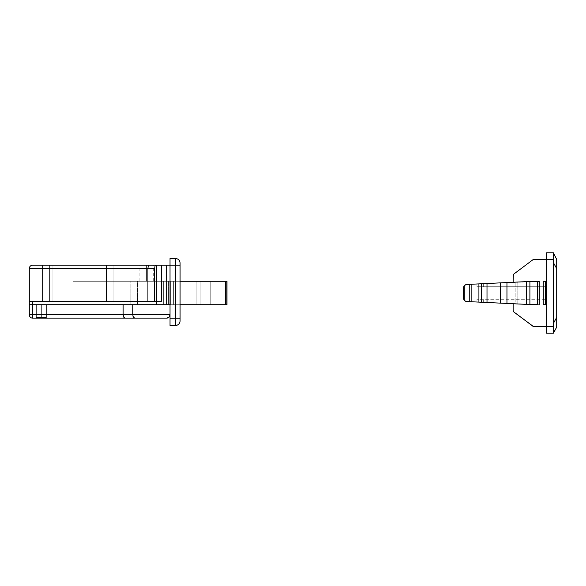 <?xml version="1.0" encoding="UTF-8"?>
<svg xmlns="http://www.w3.org/2000/svg" width="586" height="586" viewBox="0 0 586 586"><rect width="100%" height="100%" fill="white"/><g stroke="black" fill="none" stroke-linecap="round" stroke-linejoin="round"><path stroke-width="0.44" stroke-dasharray="2.93 2.2" d="M180.078 281.273L180.078 304.727L180.078 281.273L137.571 281.273L137.571 304.727L180.078 304.727L137.571 304.727L137.571 281.273L130.868 281.273L130.868 304.727L137.571 304.727L130.868 304.727L130.868 281.273L130.868 304.727L130.868 281.273L137.571 281.273L137.571 304.727L137.571 281.273L180.078 281.273L180.078 304.727L180.078 281.273L225.573 281.273L225.573 304.727L130.868 304.727L180.078 304.727L180.078 281.273L130.868 281.273L180.078 281.273L180.078 304.727L180.078 281.273L73.001 281.273L73.001 304.727L170.028 304.727L73.001 304.727L73.001 281.273L180.078 281.273L73.001 281.273L73.001 304.727L170.028 304.727L29.3 304.727L29.3 268.542L42.705 268.542L42.705 301.38L147.914 301.38L147.914 268.542L154.616 268.542L154.616 301.38L147.914 301.38L156.623 301.38L156.623 265.187L52.923 265.187L52.923 301.38L32.648 301.38L52.923 301.38L52.923 265.187L49.407 265.187L161.318 265.187L32.648 265.187A3.348 3.348 0 0 0 29.3 268.542A3.348 3.348 0 0 1 32.648 265.187L42.705 265.187L42.705 301.38L106.366 301.38L106.366 268.542L29.3 268.542L29.3 301.38L161.318 301.38L161.318 265.187L113.069 265.187L113.069 301.38L113.069 265.187L52.923 265.187L158.586 265.187L156.623 265.187L156.623 304.727L170.028 304.727L170.028 265.187L170.028 304.727L179.953 304.727L170.028 304.727L173.383 304.727L173.383 281.273L73.001 281.273L73.001 304.727L173.383 304.727L173.383 281.273L173.383 304.727L180.078 304.727L173.383 304.727L173.383 281.273L180.078 281.273L180.078 304.727L225.573 304.727L225.573 281.273L226.987 281.273L226.987 304.727L225.573 304.727L226.987 304.727L226.987 281.273L226.321 281.273L226.321 304.727L226.987 304.727L226.321 304.727L226.321 281.273L219.889 281.273L219.889 304.727L226.321 304.727L219.889 304.727L219.889 281.273L210.228 281.273L210.228 304.727L219.889 304.727L210.228 304.727L210.228 281.273L168.46 281.273L168.46 304.727L210.228 304.727L163.648 304.727L170.35 304.727L170.35 281.273L163.648 281.273L168.46 281.273L168.46 304.727L168.46 281.273L196.837 281.273L196.837 304.727L170.35 304.727L170.35 281.273L170.35 304.727L196.837 304.727L196.837 281.273L200.185 281.273L200.185 304.727L196.837 304.727L200.185 304.727L200.185 281.273L200.185 304.727L200.185 281.273L196.837 281.273L196.837 304.727L196.837 281.273L170.35 281.273L170.35 304.727L163.648 304.727L168.46 304.727L168.46 281.273L210.228 281.273L210.228 304.727L210.228 281.273L219.889 281.273L219.889 304.727L219.889 281.273L226.321 281.273L226.321 304.727L226.321 281.273L226.987 281.273L180.078 281.273M226.987 304.727L163.721 304.727L226.987 304.727M146.573 281.273L139.871 281.273L146.573 281.273L146.573 265.187L146.573 281.273L153.276 281.273L139.871 281.273L146.573 281.273L146.573 265.187L139.871 265.187L153.276 265.187L139.871 265.187L146.573 265.187L146.573 281.273L153.276 281.273L146.573 281.273M41.364 317.458L41.364 318.132L41.364 317.458L46.389 317.458L41.364 317.458L41.364 318.132L45.715 318.132L41.364 318.132L41.364 317.458L46.389 317.458L41.364 317.458L41.364 304.727L41.364 317.458L46.389 317.458L41.364 317.458L41.364 304.727L46.389 304.727L41.364 304.727L41.364 317.458L46.389 317.458L41.364 317.458L41.364 304.727L46.389 304.727L36.339 304.727L46.389 304.727L36.339 304.727L46.389 304.727L36.339 304.727L41.364 304.727L41.364 317.458L36.339 317.458L41.364 317.458L41.364 304.727L36.339 304.727L41.364 304.727L41.364 317.458L36.339 317.458L41.364 317.458L36.339 317.458L41.364 317.458L41.364 318.132L37.006 318.132L45.715 318.132L37.006 318.132L45.715 318.132L41.364 318.132L41.364 317.458L36.339 317.458L41.364 317.458L41.364 318.132L37.006 318.132L41.364 318.132L41.364 317.458M123.119 304.727L32.648 304.727L32.648 301.38L29.3 301.38L29.3 314.777L29.3 304.727L166.68 304.727L166.68 265.187L170.028 265.187L158.586 265.187L161.318 265.187L161.318 301.38L161.318 265.187L113.069 265.187L113.069 301.38L52.923 301.38L52.923 265.187L52.923 301.38L32.648 301.38L32.648 314.777L123.119 314.777L123.119 304.727L170.028 304.727L170.028 314.777L170.028 304.727L170.028 314.777L170.028 304.727L132.758 304.727L132.758 314.777L132.758 304.727L32.648 304.727L32.648 314.777L29.3 314.777A3.348 3.348 0 0 0 32.648 318.132L166.68 318.132L32.648 318.132C30.619 317.934 29.498 316.814 29.3 314.777L32.648 314.777L32.648 318.132L32.648 314.777L123.119 314.777L123.119 304.727M180.078 318.799L180.078 320.813A4.688 4.688 0 0 1 175.39 325.501L170.028 325.501L170.028 318.799L170.028 325.501L175.39 325.501A4.688 4.688 0 0 0 180.078 320.813L180.078 318.799L175.39 318.799L175.39 265.187L170.028 265.187L170.028 318.799L175.39 318.799L175.39 325.501L175.39 318.799L180.078 318.799L180.078 265.187L180.078 318.799M180.078 263.18L180.078 265.187L170.028 265.187L170.028 318.799L175.39 318.799L175.39 265.187L180.078 265.187L180.078 263.18A4.688 4.688 0 0 0 175.39 258.485L175.39 265.187L175.39 258.485A4.688 4.688 0 0 1 180.078 263.18M106.828 265.187L148.375 265.187L147.914 268.542L106.366 268.542L106.828 265.187L106.366 268.542L147.914 268.542L147.914 301.38L106.366 301.38L106.366 268.542L42.705 268.542L42.705 265.187L106.828 265.187L49.407 265.187L52.923 265.187L52.923 301.38L52.923 265.187L49.407 265.187L52.923 265.187L52.923 301.38L49.407 301.38L52.923 301.38L52.923 265.187L161.318 265.187L161.318 301.38L49.407 301.38L113.069 301.38L113.069 265.187M166.483 265.187L166.68 304.727L166.68 265.187L156.623 265.187L156.623 301.38L161.318 301.38L113.069 301.38L161.318 301.38L161.318 265.187L156.623 265.187L156.623 301.38L154.616 301.38L154.616 268.542L155.004 266.169L155.444 265.443L156.623 265.187L156.623 304.727L166.68 304.727L166.68 265.187M170.028 258.485L170.028 265.187L170.028 258.485L175.39 258.485L170.028 258.485M156.623 301.38L161.318 301.38L161.318 265.187L156.623 265.187L156.623 301.38M41.364 318.132L36.339 318.132L41.364 318.132L41.364 304.727L41.364 318.132L36.339 318.132L41.364 318.132L41.364 304.727L36.339 304.727L41.364 304.727L41.364 318.132L46.389 318.132L36.339 318.132L46.389 318.132L36.339 318.132L41.364 318.132L41.364 304.727L36.339 304.727L46.389 304.727L36.339 304.727L46.389 304.727L41.364 304.727L41.364 318.132L46.389 318.132L41.364 318.132L41.364 304.727L46.389 304.727L41.364 304.727L41.364 318.132L46.389 318.132L41.364 318.132M148.375 265.187L155.957 265.187L155.004 266.169L154.616 268.542L147.914 268.542L148.375 265.187M146.573 265.187L153.276 265.187L146.573 265.187M132.758 314.777L170.028 314.777L123.119 314.777L123.712 317.151L125.148 318.132L123.712 317.151L123.119 314.777L132.758 314.777L133.352 317.151L134.787 318.132M167.962 317.876L166.68 318.132M170.028 314.777L169.772 316.059L170.028 314.777M41.364 304.727L46.389 304.727L41.364 304.727M556.7 321.582L556.7 327.178L556.7 317.414L553.352 323.443L553.206 333.207L546.65 333.207L546.65 281.273L546.65 326.505L553.206 326.505L553.352 333.207L556.7 327.178L553.352 333.207L546.65 333.207L546.65 299.27L476.953 299.27L483.655 299.27L483.655 302.332L483.655 299.27L483.655 302.332L482.351 302.273L513.138 303.738L513.138 310.441L513.138 303.738L483.655 302.332L531.81 304.625L513.138 303.738L517.145 303.929L517.145 282.071L513.138 282.262L513.138 275.559L513.138 282.262L517.16 282.071L517.16 303.929L513.138 303.738L513.138 310.441L513.959 312.045A2.007 2.007 0 0 1 513.138 310.441L513.138 303.738L513.138 310.441A2.007 2.007 0 0 0 513.959 312.045L532.711 326.102A2.007 2.007 0 0 0 533.912 326.505L546.65 326.505L533.912 326.505L546.65 326.505L546.65 252.793L553.352 252.793L556.7 258.822L553.206 252.793L553.352 262.557L556.7 268.586L556.7 259.459L556.7 264.418M556.7 317.414L553.352 323.443L553.206 326.505L546.65 326.505L546.65 259.495L533.912 259.495A2.007 2.007 0 0 0 532.711 259.898L513.959 273.955L532.711 259.898A2.007 2.007 0 0 1 533.912 259.495L532.711 259.898L513.959 273.955A2.007 2.007 0 0 0 513.138 275.559L513.138 282.262L478.916 283.895L539.259 281.368L506.956 282.555L506.956 303.445L466.742 301.526L478.916 302.105L478.916 283.895L476.953 283.983L513.138 282.262L513.138 275.559A2.007 2.007 0 0 1 513.959 273.955L532.711 259.898L513.959 273.955L513.138 275.559L513.138 282.262L483.655 283.668L483.655 286.73L483.655 283.668L483.655 286.73L476.953 286.73L546.65 286.73L546.65 259.495L546.65 286.73L546.65 259.495L546.65 281.273L546.65 259.495L533.912 259.495L546.65 259.495L546.65 281.273L546.65 259.495L553.206 259.495L546.65 259.495L546.65 252.793L553.206 252.793L553.352 323.443L553.352 262.557L556.7 268.586L556.7 317.414L556.7 268.586M533.853 259.495A2.007 2.007 0 0 0 533.341 259.576M533.223 259.62A2.007 2.007 0 0 0 532.762 259.862M546.65 304.727L543.295 304.727L543.295 281.273L546.65 281.273L543.295 281.273L543.295 304.727L546.65 304.727L546.65 281.273L546.65 304.727L543.295 304.727L546.65 304.727L543.295 304.727L543.295 281.273L543.295 304.727L543.295 281.273L546.65 281.273L543.295 281.273L543.295 304.727L545.31 304.727L545.31 281.273L545.31 304.727L546.65 304.727M532.711 326.102L533.912 326.505L546.65 326.505L533.912 326.505A2.007 2.007 0 0 1 532.711 326.102L513.959 312.045L533.282 326.402L546.65 326.505L546.65 299.27L476.953 299.27L476.953 302.017L476.953 299.27L476.953 302.017L476.953 299.27L483.655 299.27L483.655 302.332L513.138 303.738L513.138 310.441A2.007 2.007 0 0 0 513.959 312.045L533.282 326.402M465.379 284.833L464.288 285.726L464.288 300.274L463.548 298.179L463.548 287.821L464.288 285.726L466.742 284.474L478.916 283.895L471.862 284.225L471.862 301.775L471.862 284.225L465.372 284.84M482.351 302.273L479.934 302.156L482.351 302.273M515.988 303.87L517.16 303.929L517.16 282.071L515.153 282.166L537.281 281.368L537.281 304.625L500.407 303.13L500.407 282.87L481.289 283.778L481.289 302.222L478.916 302.105L478.916 283.895L481.289 283.778L481.289 302.222L487.003 302.493L487.003 283.507L487.003 302.493L500.407 303.13L500.407 282.87L500.407 303.13L500.407 282.87L506.956 282.555L506.956 303.445L526.543 304.376L526.543 281.624L526.543 304.376L529.898 304.537L529.898 281.463L529.898 304.537L529.898 281.463L529.898 304.537L539.274 304.625L537.78 304.625L537.78 281.368L526.103 281.646L526.103 304.354L526.103 281.646L516.017 282.122L516.01 303.878L516.01 282.122L516.017 303.878L515.153 303.834L515.153 282.166L515.153 303.834M463.555 298.252L463.548 287.763M464.273 285.741L464.288 300.274L466.742 301.526L465.372 301.16M516.017 303.878L537.78 304.625L537.78 281.368L539.274 281.368L537.281 281.368L537.281 304.625L516.01 303.878L516.017 282.122M517.145 303.929L517.145 282.071M515.958 282.13L515.24 282.159M526.103 304.354L526.103 281.646L526.103 304.354M539.274 304.625L539.274 281.368L537.281 281.368L537.281 304.625L539.259 304.625L531.81 304.625L537.281 304.625L537.281 281.368L531.861 281.368L539.223 281.368M529.898 304.537L529.898 281.463L529.898 304.537M500.407 303.13L500.407 282.87L500.407 303.13M464.273 300.259L465.379 301.167M533.853 326.505A2.007 2.007 0 0 1 533.341 326.424M533.223 326.38A2.007 2.007 0 0 1 532.762 326.138M532.711 259.898L513.959 273.955A2.007 2.007 0 0 0 513.138 275.559L513.138 282.262L483.655 283.668L483.655 286.73L546.65 286.73L476.953 286.73L476.953 283.983L476.953 286.73L476.953 283.983L476.953 286.73L546.65 286.73L546.65 259.495L533.912 259.495L546.65 259.495L533.912 259.495L532.711 259.898L533.912 259.495M543.295 281.273L546.65 281.273L543.295 281.273L543.295 304.727M478.916 283.895L481.091 283.785M481.091 302.215L476.953 302.017M513.138 310.441L513.358 311.342L513.138 310.441M163.648 304.727L163.648 281.273L163.648 304.727M139.871 281.273L139.871 265.187M46.389 317.458L45.715 318.132L46.389 317.458L46.389 304.727L46.389 317.458M49.407 265.187L49.407 301.38L49.407 265.187M36.339 304.727L36.339 317.458L37.006 318.132L36.339 317.458L36.339 304.727L36.339 318.132L36.339 304.727M153.276 281.273L153.276 265.187M46.389 318.132L46.389 304.727L46.389 318.132"/><path stroke-width="0.88" d="M180.078 304.727L225.573 304.727L225.573 281.273L180.078 281.273L225.573 281.273L225.573 304.727L226.987 304.727L226.987 281.273L226.987 304.727L180.078 304.727M226.987 281.273L225.573 281.273L226.987 281.273M32.648 304.727L123.119 304.727L32.648 304.727L123.119 304.727L123.119 314.777L32.648 314.777L32.648 301.38L32.648 304.727L31.366 304.727L123.119 304.727L123.119 314.777L170.028 314.777L132.758 314.777L132.758 304.727L132.758 314.777L32.648 314.777L32.648 304.727L29.3 304.727L32.648 304.727M113.069 265.187L32.648 265.187L161.318 265.187L161.318 301.38L156.623 301.38L156.623 304.727L156.623 301.38L154.616 301.38L154.616 268.542L147.914 268.542L147.914 301.38L154.616 301.38L29.3 301.38L29.3 314.777L29.3 301.38L42.705 301.38L42.705 268.542L106.366 268.542L106.366 301.38L147.914 301.38L147.914 268.542L106.366 268.542L106.366 301.38L42.705 301.38L42.705 268.542L29.3 268.542L29.3 301.38L29.3 268.542L154.616 268.542L154.616 301.38L156.623 301.38L156.623 265.187L166.483 265.187M180.078 320.813L180.078 263.18A4.688 4.688 0 0 0 175.39 258.485L170.028 258.485L170.028 265.187L166.68 265.187L166.68 304.727L166.68 265.187L170.028 265.187L170.028 258.485L175.39 258.485L175.39 318.799L170.028 318.799L170.028 265.187L170.028 304.727L170.028 265.187L175.39 265.187L175.39 258.485A4.688 4.688 0 0 1 180.078 263.18L180.078 265.187L175.39 265.187L175.39 318.799L170.028 318.799L170.028 265.187L180.078 265.187L180.078 318.799L175.39 318.799L175.39 325.501L175.39 318.799L180.078 318.799L180.078 320.813A4.688 4.688 0 0 1 175.39 325.501A4.688 4.688 0 0 0 180.078 320.813M170.028 325.501L175.39 325.501L170.028 325.501L170.028 318.799L170.028 325.501M166.68 265.187L161.318 265.187L161.318 301.38L156.623 301.38L156.623 265.187L155.444 265.443L155.004 266.169L154.616 268.542L155.004 266.169L155.957 265.187L148.375 265.187L147.914 268.542L148.375 265.187L106.828 265.187L106.366 268.542L106.828 265.187M42.705 265.187L42.705 268.542L42.705 265.187M32.648 265.187A3.348 3.348 0 0 0 29.3 268.542A3.348 3.348 0 0 1 32.648 265.187M170.028 304.727L123.119 304.727L170.028 304.727M134.787 318.132L166.68 318.132L169.046 317.151L170.028 314.777L169.046 317.151L166.68 318.132L169.046 317.151L169.772 316.059L169.046 317.151L166.68 318.132L32.648 318.132A3.348 3.348 0 0 1 29.3 314.777L32.648 314.777L29.3 314.777A3.348 3.348 0 0 0 32.648 318.132L32.648 314.777L32.648 318.132L125.148 318.132L123.712 317.151L123.119 314.777L123.712 317.151L125.148 318.132L134.787 318.132L133.352 317.151L132.758 314.777M133.352 317.151L132.912 316.059L133.352 317.151M167.332 318.066L166.68 318.132M533.282 326.402L533.912 326.505A2.007 2.007 0 0 1 532.711 326.102L513.959 312.045L533.282 326.402L546.65 326.505L546.65 333.207L553.352 333.207L556.7 327.178L553.206 333.207L553.206 326.505L533.912 326.505A2.007 2.007 0 0 1 533.853 326.505M513.959 312.045A2.007 2.007 0 0 1 513.138 310.441L513.138 303.738L513.138 310.441L513.959 312.045M513.358 274.658L513.138 282.262L513.138 275.559A2.007 2.007 0 0 1 513.959 273.955L532.711 259.898L513.959 273.955M532.762 259.862A2.007 2.007 0 0 0 532.711 259.898A2.007 2.007 0 0 1 533.912 259.495A2.007 2.007 0 0 0 533.853 259.495M556.7 264.418L556.7 259.459L556.7 268.586L553.352 262.557L553.206 252.793L546.65 252.793L546.65 259.495L553.206 259.495L553.352 252.793L556.7 259.459L553.352 252.793L546.65 252.793L546.65 259.495L533.912 259.495L546.65 259.495L546.65 333.207L553.206 333.207L553.206 326.505L546.65 326.505L546.65 259.495L553.206 259.495L553.352 323.443L556.7 317.414L556.7 268.586L553.352 262.557L553.206 326.505L553.352 323.443L556.7 317.414L556.7 327.178L556.7 321.582M532.711 259.898L533.912 259.495M469.247 284.349L466.742 284.474L469.247 284.349L469.247 301.651L531.81 304.625L529.898 304.537L529.898 281.463L469.247 284.349L469.247 301.651L469.247 284.349L469.247 301.651L471.862 301.775L471.862 284.225L478.916 283.895L478.916 302.105L481.289 302.222L481.289 283.778L500.407 282.87L500.407 303.13L506.956 303.445L506.956 282.555L531.861 281.368L529.898 281.463L529.898 304.537L526.543 304.376L526.543 281.624L526.543 304.376L506.956 303.445L506.956 282.555L500.407 282.87L500.407 303.13L487.003 302.493L487.003 283.507L487.003 302.493L481.289 302.222L481.289 283.778L478.916 283.895L478.916 302.105L471.862 301.775L471.862 284.225L469.247 284.349M478.916 283.895L481.289 283.778M466.742 301.526L469.247 301.651L465.372 301.16L464.273 300.259L464.273 285.741L463.548 287.821L463.548 298.179L464.273 300.259L464.273 285.741L464.976 285.074M556.7 268.586L556.7 317.414M463.548 287.799L463.548 298.179L464.288 300.274M464.288 285.726L463.885 286.371M463.885 299.629L463.548 298.179M464.976 300.926L463.738 299.285M516.017 303.878L515.153 303.834M517.145 303.929L515.958 303.87M515.958 282.13L517.145 282.071M516.017 282.122L515.24 282.159M537.78 304.625L531.81 304.625L537.78 304.625L537.78 281.368L537.78 304.625M539.274 281.368L531.861 281.368L539.259 281.368L539.274 304.625M463.738 286.715L465.372 284.84L466.742 284.474L465.379 284.833M466.038 301.416L465.379 301.167M543.295 281.273L543.295 304.727L545.324 304.727L545.324 281.273L543.295 281.273L543.295 304.727L546.65 304.727L545.324 304.727L545.324 281.273L543.295 281.273M546.65 281.273L545.324 281.273L546.65 281.273M481.091 302.215L476.953 302.017"/></g></svg>
